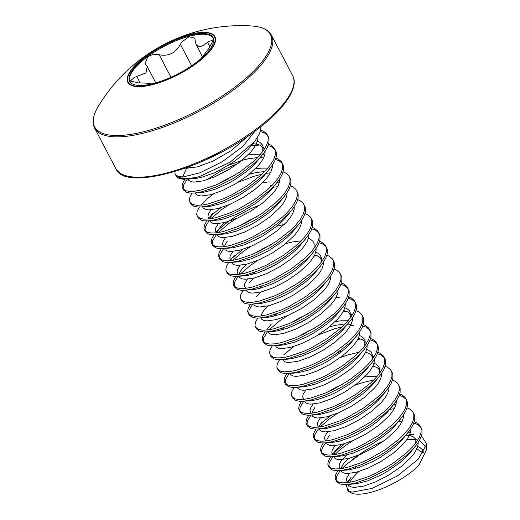 <?xml version="1.0" encoding="UTF-8"?>
<svg xmlns="http://www.w3.org/2000/svg" width="520" height="520" viewBox="0 0 520 520"><rect width="100%" height="100%" fill="white"/><g stroke="black" fill="none" stroke-linecap="round" stroke-linejoin="round"><path stroke-width="0.78" d="M97.994 106.892A166.465 166.465 0 0 1 252.07 26L252.07 26A99.275 33.436 152.3 0 1 234.046 87.809A99.275 33.436 152.3 0 1 129.116 134.602A99.275 33.436 152.3 0 1 97.994 106.892L97.994 106.892C92.892 115.622 91.767 122.701 94.614 128.128L115.791 168.467C123.708 191.711 205.433 169.488 256.185 130.286C284.824 109.167 299.332 87.022 292.65 75.615A99.879 33.638 152.3 0 1 256.067 129.194A99.879 33.638 152.3 0 1 115.791 168.467M196.911 63.031A49.16 16.555 152.3 0 1 135.304 86.431A49.16 16.555 152.3 0 1 145.873 55.991A49.16 16.555 152.3 0 1 207.48 32.591A49.16 16.555 152.3 0 1 196.911 63.031M205.927 33.677A47.073 15.854 -27.7 0 0 155.064 50.531A47.073 15.854 -27.7 0 0 129.681 81.335A47.073 15.854 -27.7 0 0 136.799 85.234A47.073 15.854 -27.7 0 0 187.661 68.374A47.073 15.854 -27.7 0 0 213.044 37.57A47.073 15.854 -27.7 0 0 205.927 33.677M213.233 37.966A47.073 15.854 -27.7 0 0 206.33 34.45A47.073 15.854 -27.7 0 0 156.019 50.973A47.073 15.854 -27.7 0 0 129.903 81.718M200.947 58.715L209.02 48.276L213.499 39.721L207.525 42.185C204.269 45.22 201.383 46.664 198.861 46.52L195.994 44.402L194.74 38.188L189.059 36.712L181.753 42.048L180.394 44.33C175.519 53.125 168.441 56.589 159.166 54.724C155.259 53.761 151.424 54.535 147.66 57.057L145.06 63.609L147.199 66.482L146.029 72.898L134.335 77.415L130.221 81.081L138.417 82.849L149.584 83.278L151.658 83.954M186.881 167.603L182.533 177.093L199.966 172.816L222.222 161.772L242.678 146.555L255.067 131.112M174.817 171.633L175.045 173.803L176.417 175.617A49.861 16.796 -27.7 0 0 182.741 178.159A49.861 16.796 -27.7 0 0 199.414 176.586L230.022 162.247L254.56 141.713L259.682 133.549L260.786 126.757M199.414 176.586L192.276 178.412L183.242 179.257L179.316 178.542L176.781 176.936L175.338 174.46A49.94 16.822 152.3 0 1 175.24 174.265M260.39 131.541L264.563 133.035L267.761 135.772M260.721 130.124L263.653 131.3L266.617 133.725L268.275 136.611L269.009 138.703L268.964 142.681L267.397 147.264L264.381 152.308L260.013 157.664L254.456 163.15L240.591 173.856L232.765 178.731L216.703 186.778L201.936 191.763L194.129 193.076L190.528 193.135L186.602 192.419L183.482 189.975L182.104 186.647L182.578 183.489L184.873 179.29M267.365 134.875L268.099 136.968L268.053 140.946L266.487 145.529L263.471 150.573L259.103 155.928L253.546 161.415L239.681 172.12L223.802 181.35L215.794 185.042L201.025 190.028L194.792 191.185L189.618 191.399L185.692 190.684L182.572 188.24M183.131 189.053L183.489 185.224L187.213 179.166M250.984 145.73L262.379 144.794M268.144 145.529L271.85 146.913L275.048 149.649M268.6 144.183L270.94 145.178L273.904 147.602L275.561 150.488L276.296 152.581L276.25 156.559L274.683 161.142L271.668 166.185L267.3 171.542L261.742 177.028L247.878 187.733L240.052 192.608L223.99 200.655L209.222 205.641L201.416 206.953L197.815 207.012L193.889 206.297L190.769 203.853L189.391 200.525L189.865 197.366L192.153 193.167M274.651 148.752L275.386 150.845L275.34 154.823L273.774 159.406L270.757 164.45L266.389 169.806L260.832 175.292L246.961 185.998L231.088 195.221L223.08 198.919L208.312 203.905L202.072 205.062L196.905 205.276L192.978 204.561L189.858 202.118M214.442 176.969L230.718 168.428M206.349 179.972L220.811 171.093L238.414 163.169M275.431 159.406L279.136 160.791L282.334 163.527M275.886 158.06L278.226 159.055L281.19 161.48L282.847 164.365L283.582 166.458L283.536 170.436L281.97 175.019L278.954 180.063L274.586 185.419L269.029 190.905L255.158 201.611L247.338 206.486L231.27 214.526L216.508 219.518L208.702 220.831L205.101 220.889L201.175 220.175L198.055 217.731L196.677 214.403L197.151 211.244L199.44 207.044M281.931 162.63L282.666 164.723L282.62 168.701L281.06 173.284L278.038 178.328L273.676 183.683L268.119 189.169L254.248 199.875L238.368 209.099L230.36 212.797L215.599 217.783L209.358 218.94L204.185 219.154L200.265 218.439L197.145 215.995M238.004 182.306L254.176 176.228L262.048 174.174M265.922 173.427L270.361 172.816M201.403 204.561L207.383 198.712L213.636 193.85M283.166 171.938L285.512 172.933L288.476 175.357L290.127 178.243L290.862 180.336L290.817 184.314L289.257 188.897L286.234 193.941L281.873 199.297L276.315 204.783L262.444 215.488L254.625 220.363L238.556 228.404L223.795 233.395L215.982 234.708L212.381 234.767L208.462 234.052L205.342 231.608L203.964 228.28L204.438 225.121L206.726 220.922M281.158 171.399L281.801 171.548M289.218 176.508L289.952 178.6L289.906 182.578L288.346 187.161L285.324 192.205L280.963 197.561L275.405 203.047L261.534 213.753L245.655 222.976L237.647 226.675L222.885 231.66L216.645 232.817L211.471 233.031L207.552 232.317L204.431 229.873M204.99 230.685L205.348 226.857L209.066 220.799M210.912 218.725L221.566 209.651L229.008 204.724M273.208 187.297L277.647 186.693M209.833 218.881L212.791 213.35L208.676 218.426L214.669 212.589L220.922 207.727M290.453 185.816L292.799 186.81L295.757 189.234L297.414 192.12L298.149 194.214L298.103 198.192L296.543 202.774L293.521 207.818L289.159 213.174L283.601 218.66L269.731 229.365L261.911 234.24L245.843 242.281L231.082 247.273L223.269 248.586L219.667 248.644L215.748 247.93L212.628 245.486L211.25 242.158L211.725 238.999L214.013 234.8M296.504 190.385L297.239 192.478L297.193 196.456L295.633 201.039L292.611 206.083L288.243 211.439L282.685 216.925L268.82 227.63L252.941 236.853L244.933 240.552L230.172 245.537L223.931 246.694L218.758 246.909L214.832 246.194L211.718 243.75M212.277 244.562L212.635 240.734L216.353 234.676M218.198 232.603L228.852 223.529L236.294 218.602M215.975 232.317L218.212 229.918M218.27 229.859L227.942 221.793L234.923 217.152L250.919 208.663L260.267 204.802M297.739 199.693L300.079 200.688L303.043 203.112L304.7 205.998L305.435 208.091L305.389 212.069L303.829 216.651L300.807 221.696L296.439 227.052L290.882 232.537L277.017 243.243L269.197 248.118L253.13 256.159L238.368 261.151L230.555 262.464L226.954 262.522L223.028 261.807L219.915 259.363L218.53 256.035L219.005 252.876L221.299 248.677M303.791 204.263L304.525 206.356L304.48 210.333L302.919 214.916L299.897 219.96L295.529 225.316L289.971 230.802L276.107 241.508L260.228 250.731L252.219 254.43L237.458 259.415L231.218 260.572L226.044 260.786L222.118 260.072L219.005 257.627M219.564 258.44L219.921 254.612L223.639 248.553M305.026 213.571L307.365 214.565L310.329 216.989L311.987 219.875L312.721 221.969L312.676 225.947L311.116 230.529L308.094 235.573L303.726 240.929L298.168 246.415L284.303 257.12L276.484 261.995L260.416 270.036L245.655 275.028L237.842 276.341L234.24 276.4L230.315 275.685L227.201 273.24L225.817 269.913L226.291 266.753L228.586 262.555M311.077 218.14L311.812 220.233L311.766 224.211L310.206 228.794L307.183 233.838L302.815 239.194L297.258 244.68L283.394 255.385L267.514 264.608L259.506 268.307L244.744 273.293L238.505 274.45L233.331 274.664L229.405 273.949L226.291 271.505M232.772 260.358L243.425 251.284L250.868 246.357M232.843 257.615L242.781 249.359M311.857 228.794L315.562 230.178L318.76 232.915M312.312 227.448L314.652 228.442L317.616 230.867L319.274 233.753L320.008 235.846L319.963 239.824L318.403 244.406L315.38 249.451L311.012 254.806L305.454 260.293L291.59 270.998L283.764 275.873L267.703 283.913L252.941 288.906L245.128 290.219L241.527 290.277L237.601 289.562L234.488 287.118L233.103 283.79L233.578 280.631L235.872 276.432M318.364 232.018L319.098 234.111L319.053 238.089L317.486 242.671L314.47 247.715L310.102 253.071L304.544 258.557L290.68 269.262L274.8 278.486L266.793 282.185L252.025 287.17L245.791 288.327L240.617 288.542L236.691 287.827L233.578 285.382M234.136 286.195L234.488 282.367L238.212 276.308M240.058 274.235L250.712 265.161L258.154 260.234M307.339 240.331L307.71 240.305M319.144 242.671L322.849 244.056L326.047 246.792M319.599 241.326L321.939 242.32L324.903 244.744L326.56 247.631L327.294 249.724L327.249 253.702L325.683 258.284L322.667 263.328L318.298 268.678L312.741 274.17L298.877 284.875L291.05 289.75L274.989 297.791L260.221 302.783L252.415 304.096L248.814 304.155L244.888 303.44L241.774 300.995L240.389 297.668L240.864 294.508L243.159 290.31M325.65 245.895L326.385 247.988L326.339 251.966L324.772 256.548L321.757 261.593L317.389 266.949L311.831 272.435L297.967 283.14L282.087 292.364L274.079 296.056L259.311 301.048L253.078 302.204L247.904 302.419L243.978 301.704L240.858 299.26M314.074 256.081L317.447 255.827M326.885 255.203L329.225 256.197L332.189 258.622L333.847 261.508L334.581 263.601L334.536 267.579L332.969 272.161L329.953 277.206L325.585 282.555L320.028 288.048L306.163 298.753L298.337 303.628L282.276 311.668L267.507 316.661L259.701 317.974L256.1 318.032L252.174 317.317L249.054 314.873L247.676 311.545L248.15 308.386L250.445 304.187M332.937 259.772L333.671 261.865L333.625 265.844L332.059 270.426L329.043 275.47L324.675 280.826L319.118 286.312L305.253 297.017L289.374 306.241L281.365 309.933L266.597 314.925L260.364 316.082L255.19 316.297L251.264 315.582L248.144 313.137M248.703 313.95L249.061 310.122L252.785 304.064M334.172 269.081L336.512 270.075L339.476 272.493L341.133 275.386L341.868 277.478L341.822 281.457L340.256 286.039L337.24 291.083L332.872 296.433L327.314 301.925L313.45 312.631L305.624 317.506L289.562 325.546L274.794 330.538L266.988 331.851L263.387 331.909L259.461 331.195L256.341 328.75L254.963 325.423L255.437 322.264L257.725 318.065M340.223 273.65L340.957 275.743L340.912 279.721L339.346 284.303L336.329 289.347L331.962 294.704L326.404 300.19L312.533 310.895L296.66 320.119L288.646 323.811L273.884 328.803L267.644 329.959L262.476 330.174L258.55 329.459L255.431 327.015M341.003 284.303L344.708 285.682L347.906 288.425M341.458 282.958L343.798 283.953L346.762 286.37L348.419 289.263L349.154 291.356L349.109 295.334L347.542 299.917L344.519 304.961L340.158 310.31L334.601 315.803L320.73 326.508L312.91 331.383L296.842 339.424L282.081 344.416L274.274 345.728L270.673 345.787L266.747 345.072L263.627 342.628L262.249 339.3L262.724 336.141L265.012 331.942M347.503 287.528L348.238 289.62L348.192 293.599L346.632 298.181L343.61 303.225L339.248 308.581L333.691 314.067L319.82 324.772L303.94 333.996L295.932 337.688L281.171 342.68L274.931 343.837L269.757 344.051L265.837 343.337L262.717 340.893M263.276 341.705L263.633 337.876L267.351 331.819M269.197 329.745L279.851 320.671L287.3 315.744M335.933 297.707L339.307 297.459M336.486 295.841L336.85 295.815M348.29 298.181L351.995 299.559L355.193 302.302M348.738 296.836L351.084 297.83L354.049 300.248L355.7 303.134L356.434 305.233L356.388 309.212L354.829 313.794L351.806 318.838L347.445 324.188L341.887 329.68L328.016 340.385L320.197 345.26L304.128 353.301L289.367 358.293L281.554 359.606L277.953 359.665L274.034 358.95L270.913 356.506L269.536 353.178L270.01 350.019L272.298 345.82M354.79 301.405L355.524 303.498L355.478 307.476L353.918 312.058L350.896 317.103L346.535 322.459L340.977 327.945L327.106 338.65L311.226 347.874L303.219 351.566L288.457 356.558L282.217 357.715L277.043 357.929L273.124 357.214L270.003 354.77M343.219 311.584L346.587 311.337M356.025 310.713L358.371 311.708L361.329 314.125L362.986 317.012L363.721 319.111L363.675 323.089L362.115 327.672L359.093 332.716L354.725 338.065L349.174 343.558L335.303 354.257L327.483 359.138L311.415 367.178L296.654 372.171L288.841 373.484L285.24 373.542L281.32 372.827L278.2 370.383L276.822 367.055L277.297 363.896L279.584 359.697M362.076 315.283L362.81 317.375L362.765 321.353L361.205 325.936L358.183 330.98L353.815 336.336L348.257 341.822L334.393 352.528L318.513 361.751L310.505 365.443L295.744 370.435L289.503 371.592L284.329 371.807L280.404 371.091L277.29 368.647M318.149 334.958L334.321 328.881L342.193 326.827M350.5 325.462L353.873 325.214M283.842 354.757L293.781 346.496M362.856 325.936L366.561 327.314L369.759 330.057M363.311 324.591L365.651 325.585L368.615 328.003L370.272 330.889L371.007 332.988L370.962 336.966L369.401 341.549L366.379 346.593L362.011 351.943L356.454 357.435L342.589 368.134L334.769 373.016L318.702 381.056L303.94 386.048L296.127 387.361L292.526 387.419L288.6 386.704L285.486 384.26L284.102 380.933L284.577 377.774L286.871 373.575M369.363 329.16L370.097 331.253L370.051 335.231L368.491 339.813L365.469 344.857L361.101 350.207L355.543 355.7L341.679 366.405L325.8 375.629L317.792 379.321L303.03 384.312L296.79 385.469L291.616 385.684L287.69 384.969L284.577 382.525M285.136 383.338L285.493 379.503L289.211 373.451M352.853 340.035L353.308 339.957M357.786 339.339L361.16 339.092M370.143 339.813L373.848 341.192L377.046 343.935M370.598 338.468L372.938 339.456L375.901 341.881L377.559 344.767L378.293 346.866L378.248 350.844L376.688 355.426L373.666 360.471L369.298 365.82L363.74 371.312L349.875 382.012L342.05 386.893L325.988 394.934L311.226 399.925L303.413 401.232L299.812 401.297L295.887 400.582L292.773 398.138L291.389 394.81L291.863 391.651L294.158 387.452M376.649 343.038L377.384 345.131L377.338 349.109L375.778 353.691L372.756 358.735L368.387 364.084L362.83 369.577L348.966 380.282L333.086 389.506L325.078 393.198L310.317 398.19L304.077 399.347L298.903 399.562L294.976 398.847L291.863 396.403M340.412 357.454L347.984 354.9L359.229 352.183M377.429 353.691L381.134 355.069L384.332 357.812M377.884 352.346L380.224 353.334L383.188 355.758L384.846 358.644L385.58 360.744L385.535 364.722L383.975 369.304L380.952 374.348L376.584 379.697L371.026 385.19L357.162 395.889L349.336 400.771L333.275 408.811L318.513 413.803L310.7 415.11L307.099 415.175L303.173 414.459L300.06 412.016L298.675 408.688L299.15 405.529L301.444 401.329M375.869 351.806L376.519 351.956M383.935 356.915L384.67 359.008L384.625 362.986L383.058 367.569L380.042 372.613L375.674 377.962L370.116 383.454L356.252 394.16L340.373 403.384L332.365 407.075L317.596 412.068L311.363 413.225L306.189 413.439L302.263 412.724L299.15 410.28M299.709 411.093L300.06 407.257L303.784 401.206M367.425 367.79L367.881 367.712M385.171 366.223L387.51 367.211L390.475 369.635L392.132 372.522L392.866 374.621L392.821 378.599L391.255 383.182L388.238 388.226L383.871 393.575L378.313 399.068L364.449 409.767L356.623 414.642L340.561 422.688L325.793 427.681L317.986 428.987L314.386 429.052L310.459 428.337L307.346 425.893L305.962 422.565L306.436 419.406L308.731 415.207M391.222 370.793L391.957 372.885L391.911 376.863L390.344 381.446L387.329 386.49L382.96 391.84L377.403 397.332L363.538 408.038L347.659 417.261L339.651 420.953L324.883 425.945L318.65 427.102L313.476 427.317L309.55 426.601L306.43 424.157M306.989 424.97L307.346 421.135L311.07 415.084M354.985 385.209L362.557 382.655L373.802 379.938M392.457 380.101L394.797 381.089L397.761 383.513L399.418 386.399L400.153 388.499L400.107 392.476L398.541 397.053L395.525 402.103L391.157 407.453L385.6 412.945L371.735 423.644L363.909 428.519L347.848 436.566L333.079 441.558L325.273 442.865L321.672 442.929L317.746 442.215L314.626 439.764L313.248 436.443L313.722 433.277L316.017 429.084M398.509 384.663L399.243 386.763L399.197 390.741L397.631 395.324L394.615 400.368L390.247 405.717L384.69 411.209L370.825 421.915L354.946 431.138L346.938 434.831L332.169 439.822L325.936 440.979L320.762 441.194L316.836 440.479L313.716 438.035M314.275 438.848L314.632 435.012L318.357 428.961M320.197 426.887L330.856 417.807L338.299 412.887M320.268 424.144L330.207 415.883M399.288 395.324L402.994 396.701L406.192 399.438M399.744 393.978L402.084 394.966L405.048 397.391L406.705 400.276L407.44 402.376L407.394 406.354L405.828 410.93L402.812 415.981L398.444 421.33L392.886 426.822L379.022 437.522L371.196 442.397L355.134 450.444L340.366 455.435L332.56 456.742L328.959 456.807L325.033 456.092L321.913 453.642L320.534 450.32L321.009 447.154L323.297 442.962M405.795 398.541L406.529 400.641L406.484 404.619L404.918 409.201L401.895 414.245L397.534 419.594L391.976 425.087L378.105 435.786L362.232 445.016L354.218 448.708L339.456 453.7L333.216 454.857L328.048 455.072L324.123 454.356L321.002 451.913M321.562 452.725L321.919 448.89L325.637 442.839M389.779 409.338L394.219 408.726M407.024 407.856L409.37 408.844L412.334 411.268L413.991 414.154L414.726 416.254L414.681 420.225L413.114 424.808L410.091 429.858L405.73 435.207L400.173 440.7L386.301 451.399L378.482 456.274L362.414 464.321L347.653 469.313L339.846 470.62L336.245 470.685L332.319 469.969L329.199 467.519L327.821 464.197L328.296 461.032L330.584 456.84M413.075 412.418L413.81 414.518L413.764 418.496L412.204 423.079L409.182 428.123L404.82 433.472L399.262 438.965L385.392 449.663L369.512 458.894L361.504 462.585L346.743 467.578L340.503 468.735L335.329 468.949L331.409 468.234L328.289 465.79M328.848 466.603L329.206 462.768L332.924 456.716M334.769 454.643L339.437 450.236L345.423 445.562L352.872 440.642M334.841 451.9L344.779 443.638M413.862 423.079L417.567 424.457L420.765 427.193M414.31 421.733L416.656 422.721L419.621 425.146L421.272 428.031L422.006 430.131L421.96 434.103L420.401 438.685L417.378 443.736L413.017 449.085L407.459 454.578L393.588 465.276L385.769 470.151L369.7 478.199L354.939 483.191L347.126 484.497L343.525 484.562L339.606 483.847L336.486 481.397L335.107 478.075L335.582 474.91L337.87 470.717M420.362 426.296L421.096 428.396L421.05 432.374L419.49 436.956L416.468 442L412.1 447.35L406.549 452.842L392.678 463.541L376.799 472.771L368.791 476.463L354.029 481.455L347.789 482.606L342.615 482.826L338.696 482.112L335.575 479.668M336.135 480.48L336.492 476.645L340.21 470.594M342.056 468.52L346.723 464.113L358.826 455.416M416.357 439.738L407.089 439.238M408.941 434.649L413.933 434.531M347.925 490.965L350.812 492.648A43.42 14.625 -27.7 0 0 355.147 494A43.42 14.625 -27.7 0 0 416.559 467.532L419.38 464.288L426.257 450.281L426.731 444.074L418.113 459.31L397.222 476.06L371.904 488.475L352.04 492.135L347.925 490.965L346.171 484.562M426.062 447.246L420.01 440.81M421.486 435.981L426.731 444.074M359.073 471.478A43.42 14.625 -27.7 0 0 349.674 482.339M348.731 484.341A43.42 14.625 -27.7 0 0 349.486 491.634M347.269 482.281L349.369 479.303M419.38 464.282L416.559 467.532M416.137 448.37L423.163 452.978M175.045 173.803L175.338 174.46A49.94 16.822 152.3 0 0 182.891 178.588A49.94 16.822 152.3 0 0 192.276 178.412M182.533 177.093L176.417 175.617M203.073 161.05L223.353 151.093M186.667 168.253L197.321 166.933L213.096 161.057L231.536 150.43L247.826 136.24L231.536 150.43L213.096 161.057L197.321 166.933L185.361 168.149M252.07 26C262.158 26.761 268.625 29.848 271.472 35.276A99.879 33.638 152.3 0 1 234.884 88.855A99.879 33.638 152.3 0 1 94.614 128.128M196.651 62.94A48.711 16.406 152.3 0 1 135.597 86.132A48.711 16.406 152.3 0 1 146.075 55.965A48.711 16.406 152.3 0 1 207.129 32.779A48.711 16.406 152.3 0 1 196.651 62.94M210.054 47.008L207.525 42.185M191.653 65.773L180.394 44.33M170.995 77.252L159.166 54.724M140.101 82.803L136.923 76.758M383.903 440.882A49.94 16.822 -27.7 0 0 352.651 459.485M252.213 144.423L248.697 148.85L238.849 157.97L232.889 162.344L219.953 170.053L213.428 173.154L201.409 177.392L196.333 178.412L186.843 179.198M255.385 140.667L259.48 142.103L261.944 144.163L263.198 146.9L262.977 151.255M262.45 154.837L255.983 162.727L251.466 167.303L246.136 171.847L233.805 180.291L227.24 183.931L214.461 189.501L203.619 192.29L198.556 192.484M247.949 155.025L253.025 154.291L260.605 154.232M262.685 154.55L264.7 155.084M269.737 168.714L263.269 176.605L258.752 181.181L253.422 185.725L241.092 194.168L234.526 197.808L221.748 203.379L210.906 206.167L201.416 206.953M218.14 184.022L226.688 179.133L234.422 175.474M255.236 168.903L260.312 168.168L267.891 168.109M274.287 185.744L270.55 190.483L260.709 199.602L254.748 203.977L241.813 211.686L235.287 214.786L223.262 219.024L218.192 220.044L208.702 220.831M209.222 218.953L207.948 216.619L208.377 214.103L211.016 209.82M262.522 182.78L267.599 182.046L275.178 181.987M277.257 182.306L279.272 182.839M284.31 196.469L277.836 204.36L273.325 208.936L267.989 213.48L255.665 221.923L249.1 225.563L236.321 231.133L225.478 233.922L215.982 234.708M216.508 232.83L215.234 230.497L215.664 227.981L218.303 223.697M291.596 210.347L285.123 218.238L280.605 222.814L275.275 227.357L262.951 235.8L256.386 239.441L243.6 245.011L232.765 247.8L223.269 248.586M223.795 246.708L222.521 244.374L222.95 241.858L225.583 237.575M240 225.654L248.541 220.766L256.276 217.107M298.883 224.224L292.409 232.115L287.892 236.691L282.562 241.234L270.231 249.678L263.673 253.318L250.887 258.889L240.052 261.677L234.988 261.872M231.082 260.585L229.808 258.252L230.237 255.736L232.869 251.453M276.633 226.265L284.382 224.412M306.169 238.102L299.695 245.993L295.178 250.569L289.848 255.112L277.517 263.556L270.953 267.195L258.173 272.766L247.332 275.548L242.268 275.75M238.368 274.463L237.094 272.129L237.523 269.614L240.156 265.33M254.572 253.409L263.114 248.521L270.849 244.862M308.412 238.349L310.479 239.245L312.949 241.306L314.197 244.036L313.976 248.397M310.713 255.125L306.982 259.87L297.135 268.99L291.181 273.364L278.239 281.073L271.719 284.173L259.695 288.411L254.618 289.425L245.128 290.219M245.648 288.34L244.381 286.007L244.803 283.491L247.442 279.208M251.882 274.664L254.794 272.24M315.699 252.226L317.766 253.123L320.236 255.183L321.483 257.913L321.262 262.275M320.743 265.856L314.269 273.748L309.751 278.324L304.421 282.867L292.091 291.311L285.526 294.95L272.747 300.521L261.905 303.303L252.415 304.096M259.168 288.542L262.08 286.117M325.286 282.88L321.555 287.625L317.038 292.195L311.708 296.745L299.377 305.188L292.812 308.828L280.033 314.399L269.191 317.181L264.127 317.382M332.572 296.757L328.842 301.502L324.324 306.072L318.994 310.622L306.663 319.065L300.099 322.706L287.32 328.276L276.478 331.058L271.414 331.26M273.741 316.297L276.653 313.872M339.859 310.635L336.122 315.38L331.611 319.95L326.281 324.5L313.95 332.943L307.385 336.583L294.606 342.147L283.764 344.935L278.7 345.137M281.028 330.174L283.94 327.75M290.999 322.797L299.539 317.909L307.275 314.243M344.844 307.73L346.905 308.633L349.375 310.687L350.63 313.423L350.409 317.785M347.146 324.512L343.408 329.257L338.897 333.827L333.56 338.377L321.236 346.821L314.672 350.46L301.892 356.025L291.05 358.813L285.987 359.015M298.285 336.674L306.826 331.786L314.561 328.12M335.381 321.548L340.457 320.82L348.036 320.762M357.168 335.244L350.695 343.135L346.177 347.704L340.847 352.255L328.523 360.698L321.958 364.338L309.173 369.902L298.337 372.691L293.274 372.892M359.418 335.485L361.478 336.382L363.948 338.442L365.196 341.178L364.975 345.54M361.712 352.268L357.981 357.012L353.464 361.582L348.134 366.125L335.803 374.575L329.245 378.216L316.459 383.779L305.624 386.568L300.56 386.769M337.831 352.534L342.206 351.156M366.697 349.362L368.765 350.259L371.235 352.32L372.482 355.056L372.262 359.411M368.999 366.145L365.268 370.89L355.42 380.003L349.466 384.378L336.525 392.093L330.005 395.194L317.98 399.425L312.904 400.446L303.413 401.232M303.94 399.36L302.666 397.026L303.095 394.505L305.728 390.228M373.984 363.24L376.051 364.137L378.521 366.197L379.769 368.934L379.548 373.288M379.028 376.876L372.554 384.768L368.037 389.337L362.707 393.881L350.376 402.331L343.811 405.971L331.032 411.535L320.19 414.323L310.7 415.11M311.22 413.238L309.953 410.904L310.375 408.382L313.014 404.105M327.425 392.184L335.972 387.29L343.707 383.63M364.526 377.059L369.597 376.324L377.175 376.266M386.315 390.754L379.841 398.645L375.323 403.215L369.993 407.758L357.663 416.201L351.098 419.841L338.319 425.412L327.476 428.2L317.986 428.987M318.507 427.115L317.239 424.775L317.661 422.26L320.3 417.982M390.858 407.778L387.127 412.522L377.279 421.635L371.319 426.01L358.384 433.719L351.858 436.82L339.84 441.058L334.763 442.078L325.273 442.865M325.793 440.993L324.519 438.653L324.948 436.137L327.587 431.86M393.829 404.339L395.844 404.872M400.881 418.509L394.413 426.4L389.896 430.969L384.566 435.513L372.236 443.957L365.671 447.597L352.892 453.167L342.05 455.956L332.56 456.742M333.079 454.87L331.806 452.53L332.235 450.015L334.874 445.738M408.168 432.387L401.694 440.278L397.183 444.847L391.853 449.391L379.522 457.834L372.957 461.474L360.178 467.044L349.336 469.833L339.846 470.62M340.366 468.748L339.092 466.407L339.521 463.892L341.192 460.882L346.6 455.072M408.401 432.094L410.416 432.627M415.454 446.264L408.98 454.155L404.469 458.725L399.132 463.268L386.809 471.712L380.244 475.351L367.465 480.922L356.623 483.71L347.126 484.497M347.653 482.625L346.379 480.285L346.808 477.769L349.447 473.493M353.886 468.949L356.791 466.525M417.703 446.505L419.763 447.401L422.234 449.462L423.527 452.413M257.836 137.118L257.738 139.822L256.49 143.65L254.059 147.862L250.517 152.321L240.669 161.441L228.339 169.884L215.254 176.625L203.229 180.856L193.953 182.13L190.775 181.617L188.74 180.375L188.032 179.108M263.218 147.004L264.563 148.954M265.142 151.197L265.018 153.699L263.776 157.528L261.346 161.74L257.803 166.198L247.956 175.318L235.625 183.761L222.541 190.502L210.516 194.733L201.24 196.008L198.061 195.494L196.02 194.253L195.319 192.985M228.202 165.392L241.969 160.362L248.651 158.71L257.55 157.566M272.428 165.074L272.305 167.577L271.063 171.405L268.625 175.617L265.089 180.076L255.242 189.196L242.911 197.639L229.821 204.38L217.802 208.611L208.526 209.885L205.348 209.372L203.307 208.13L202.605 206.863M249.314 174.226L255.938 172.588L264.836 171.444M279.714 178.952L279.591 181.454L278.35 185.283L275.912 189.494L272.376 193.953L262.529 203.073L250.198 211.517L237.107 218.257L225.089 222.489L215.813 223.763L212.635 223.249L210.594 222.008L209.892 220.74M287.001 192.829L286.877 195.332L285.636 199.16L283.199 203.372L279.663 207.831L269.815 216.944L257.485 225.394L244.394 232.135L232.375 236.366L223.1 237.64L219.921 237.127L217.88 235.885L217.178 234.618M217.49 232.707L217.633 231.322L220.071 227.227L224.562 222.625M294.288 206.707L294.164 209.209L292.923 213.037L290.485 217.25L286.942 221.708L277.101 230.822L264.771 239.272L251.68 246.012L239.655 250.244L230.386 251.518L227.208 251.004L225.167 249.763L224.458 248.475M301.574 220.584L301.45 223.087L300.209 226.915L297.772 231.127L294.229 235.586L284.382 244.699L272.058 253.149L258.967 259.889L246.942 264.121L237.666 265.395L234.494 264.882L232.453 263.64L231.744 262.353M308.861 234.462L308.737 236.964L307.495 240.792L305.058 245.005L301.516 249.464L291.668 258.577L279.344 267.02L266.253 273.761L254.228 277.999L244.953 279.272L241.774 278.759L239.739 277.517L239.025 276.231M239.35 274.339L239.493 272.954L241.93 268.86L246.422 264.257M285.74 243.607L292.364 241.975L301.269 240.832M316.141 248.339L316.024 250.842L314.782 254.67L312.344 258.882L308.802 263.341L298.954 272.454L286.624 280.897L273.539 287.638L261.514 291.876L252.239 293.15L249.061 292.637L247.026 291.395L246.317 290.121M249.217 282.737L253.708 278.135M264.368 270.322L279.208 262.535M323.427 262.217L323.31 264.719L322.062 268.548L319.631 272.76L316.089 277.219L306.241 286.332L293.911 294.775L280.826 301.516L268.801 305.753L259.526 307.028L256.347 306.514L254.306 305.272L253.604 303.999M256.503 296.615L260.988 292.012M330.714 276.094L330.59 278.596L329.349 282.425L326.918 286.631L323.375 291.096L313.528 300.209L301.197 308.653L288.113 315.393L276.088 319.631L266.812 320.905L263.633 320.392L261.593 319.15L260.884 317.856M261.203 315.971L261.346 314.587L263.789 310.492L268.275 305.89M338 289.971L337.876 292.474L336.635 296.303L334.197 300.508L330.661 304.974L320.814 314.087L308.483 322.53L295.392 329.271L283.374 333.509L274.099 334.782L270.92 334.269L268.879 333.028L268.171 331.734M345.287 303.849L345.163 306.351L343.922 310.18L341.484 314.386L337.948 318.851L328.101 327.964L315.77 336.407L302.679 343.148L290.661 347.386L281.385 348.66L278.207 348.147L276.166 346.905L275.457 345.612M293.507 325.832L308.347 318.038M350.649 313.534L351.995 315.484M352.573 317.726L352.45 320.229L351.208 324.058L348.771 328.263L345.235 332.728L335.387 341.841L323.057 350.285L309.966 357.026L297.947 361.263L288.672 362.538L285.493 362.024L283.452 360.782L282.75 359.509M329.459 326.872L336.082 325.24L343.382 324.188M359.86 331.604L359.736 334.106L358.495 337.935L356.057 342.141L352.515 346.606L342.674 355.719L330.343 364.163L317.252 370.903L305.227 375.141L295.958 376.415L292.78 375.901L290.739 374.66L290.03 373.366M367.146 345.481L367.022 347.984L365.781 351.812L363.344 356.018L359.801 360.484L349.954 369.597L337.63 378.04L324.538 384.781L312.514 389.019L303.238 390.293L300.066 389.779L298.025 388.538L297.317 387.244M372.509 355.166L373.854 357.116M374.426 359.359L374.309 361.862L373.068 365.69L370.63 369.896L367.088 374.361L357.24 383.474L344.916 391.918L331.825 398.658L319.8 402.896L310.525 404.17L307.346 403.656L305.312 402.415L304.596 401.122M381.713 373.237L381.596 375.739L380.354 379.568L377.916 383.773L374.374 388.238L364.526 397.351L352.196 405.795L339.112 412.536L327.087 416.774L317.811 418.048L314.632 417.534L312.598 416.293L311.889 415.019M388.999 387.114L388.882 389.616L387.634 393.445L385.203 397.651L381.661 402.11L371.813 411.229L359.482 419.673L346.398 426.413L334.373 430.651L325.097 431.925L321.919 431.412L319.878 430.17L319.176 428.896M396.286 400.991L396.162 403.494L394.921 407.322L392.483 411.528L388.947 415.987L379.1 425.106L366.769 433.55L353.685 440.291L341.66 444.529L332.384 445.803L329.206 445.289L327.164 444.048L326.463 442.774M403.572 414.869L403.449 417.372L402.207 421.2L399.769 425.406L396.234 429.865L386.386 438.984L374.056 447.428L360.965 454.168L348.946 458.406L339.671 459.68L336.492 459.166L334.451 457.918L333.749 456.651M333.691 454.792L335.725 450.476L341.133 444.659M398.548 421.219L402.051 421.531M410.859 428.747L410.735 431.249L409.494 435.078L407.056 439.283L403.52 443.742L393.673 452.862L381.342 461.305L368.251 468.046L356.232 472.284L346.957 473.558L343.779 473.044L341.738 471.796L341.036 470.529M341.348 468.624L341.49 467.233L343.928 463.144L348.419 458.536M418.145 442.624L418.022 445.126L416.78 448.955L414.343 453.161L410.807 457.62L400.959 466.739L388.629 475.183L375.538 481.923L363.519 486.161L354.244 487.435L351.065 486.922L349.024 485.674L348.322 484.406M202.442 56.686L195.994 44.402M155.805 82.875L147.199 66.482M271.472 35.276L292.65 75.615M254.56 141.713L252.194 144.45M262.724 151.593L262.847 148.662L262.418 147.427L260.228 145.314L257.166 144.196L252.961 143.683M263.601 157.905L260.247 157.56M277.024 182.592L274.261 185.77M210.203 218.829L210.347 217.444L212.791 213.35M272.123 185.322L270.524 185.419M224.776 246.584L224.919 245.2L227.357 241.105M230.555 262.464L238.258 261.865L235.066 261.853M237.842 276.341L245.544 275.743L242.353 275.73M315.894 271.843L317.974 269.029M321.009 262.613L321.132 259.682L320.242 257.738L318.513 256.334L314.6 255.047M328.022 279.734L325.26 282.906M259.701 317.974L267.404 317.375L264.212 317.363M335.309 293.611L332.547 296.784M266.988 331.851L274.69 331.253L271.499 331.24M342.596 307.489L339.833 310.661M274.274 345.728L281.976 345.131L278.785 345.118M349.882 321.367L347.12 324.538M350.149 318.123L350.272 315.185L349.382 313.248L347.653 311.844L343.746 310.557M281.554 359.606L289.257 359.008L286.072 358.995M351.032 324.435L347.536 324.084M288.841 373.484L296.543 372.885L293.358 372.873M364.455 349.122L361.693 352.293M364.722 345.878L364.845 342.94L363.954 341.003L362.226 339.599L358.319 338.312M296.127 387.361L303.829 386.763L300.638 386.75M371.741 362.999L368.973 366.171M372.008 359.756L372.132 356.818L371.241 354.881L369.512 353.476L365.606 352.183M379.294 373.633L379.418 370.695L378.528 368.758L376.799 367.354L372.892 366.06M312.202 413.114L312.351 411.723L314.788 407.635M319.488 426.991L319.637 425.601L322.075 421.512M326.775 440.869L326.918 439.478L329.361 435.39M334.061 454.747L334.204 453.356L336.648 449.267L332.534 454.337M415.721 443.021L415.844 440.082L415.422 438.854L413.225 436.741L410.163 435.624L405.957 435.11M348.634 482.501L348.777 481.111L351.215 477.022M393.594 404.632L388.746 410.612M313.456 251.979L308.607 257.966M194.129 193.076L201.832 192.478M234.644 254.982L230.536 260.058M271.076 324.37L266.962 329.446"/></g></svg>
